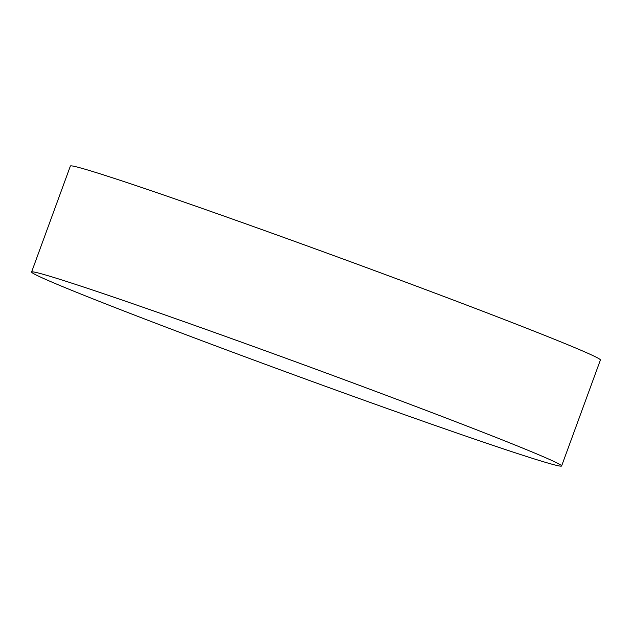 <?xml version="1.0" encoding="UTF-8"?>
<svg xmlns="http://www.w3.org/2000/svg" width="632" height="632" viewBox="0 0 632 632"><rect width="100%" height="100%" fill="white"/><g stroke="black" fill="none" stroke-linecap="round" stroke-linejoin="round"><path stroke-width="0.95" d="M43.276 274.335A282.196 6.399 -159.9 0 0 31.6 272.005A282.196 6.399 -159.9 0 0 256.173 360.935A282.196 6.399 -159.9 0 0 549.943 463.643A282.196 6.399 -159.9 0 0 561.619 465.966A282.196 6.399 -159.9 0 0 337.046 377.035A282.196 6.399 -159.9 0 0 43.276 274.335M561.619 465.966L600.4 359.995A282.196 6.399 -159.9 0 0 375.827 271.065A282.196 6.399 -159.9 0 0 82.057 168.357A282.196 6.399 -159.9 0 0 70.381 166.034L31.6 272.005"/></g></svg>
